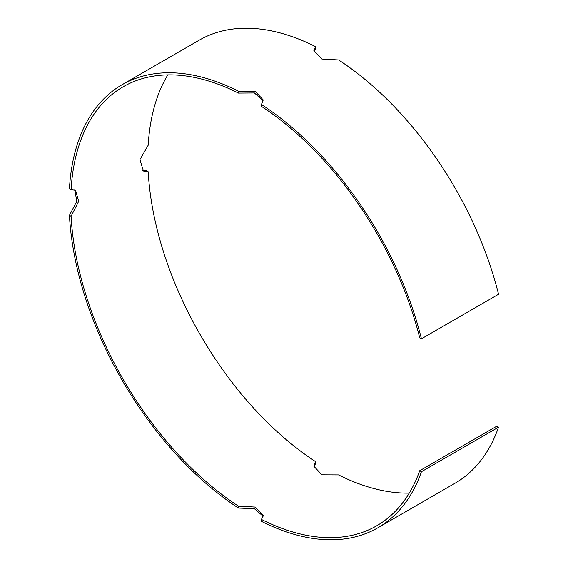 <?xml version="1.0" encoding="UTF-8"?>
<svg xmlns="http://www.w3.org/2000/svg" width="568" height="568" viewBox="0 0 568 568"><rect width="100%" height="100%" fill="white"/><g stroke="black" fill="none" stroke-linecap="round" stroke-linejoin="round"><path stroke-width="0.85" d="M261.465 519.443L261.465 521.346A255.806 147.687 -120 0 0 377.855 527.793A255.806 147.687 -120 0 0 421.435 471.724L419.702 470.723A253.477 146.345 60 0 1 376.698 525.783A253.477 146.345 60 0 1 261.465 519.443L263.218 515.268L255.117 507.054L238.446 506.152A253.477 146.345 60 0 1 71.092 216.287L69.445 215.336A255.806 147.687 -120 0 0 238.446 508.055L254.379 508.687L263.133 516.213M421.435 471.724L498.555 427.2A255.806 147.687 60 0 1 454.975 483.269L377.855 527.793M313.891 467.144L315.567 463.531L315.567 461.628A253.477 146.345 60 0 1 148.213 171.763L146.565 170.812L142.603 170.464M122.056 84.731L199.176 40.207A255.806 147.687 60 0 1 315.567 46.654L313.813 50.829L321.907 59.044L338.585 59.945A255.806 147.687 60 0 1 498.555 294.281L421.435 338.812A255.806 147.687 -120 0 0 261.465 104.469L263.218 99.911L255.124 91.27L238.446 91.178A255.806 147.687 60 0 0 122.056 84.731A255.806 147.687 60 0 0 69.445 188.754L71.092 189.705A253.477 146.345 60 0 1 123.221 86.741A253.477 146.345 60 0 1 238.446 93.081L238.446 91.178M69.445 215.336L76.865 201.228L74.72 189.875M238.446 506.152L238.446 508.055M261.465 104.469L261.465 106.372A253.477 146.345 60 0 1 419.702 337.804L421.435 338.812M419.702 470.723L496.822 426.192L498.555 427.2M409.244 493.109A253.477 146.345 60 0 1 338.585 474.919L321.907 474.827L313.813 466.186L315.567 461.628M315.567 46.654L315.567 48.557L313.905 51.787M148.213 171.763L143.392 171.003L139.955 159.672L148.213 145.181A253.477 146.345 60 0 1 167.787 74.891M238.446 93.081L254.45 92.953L263.147 100.856M71.092 189.705L75.587 190.28L78.654 201.391L71.092 216.287"/></g></svg>
